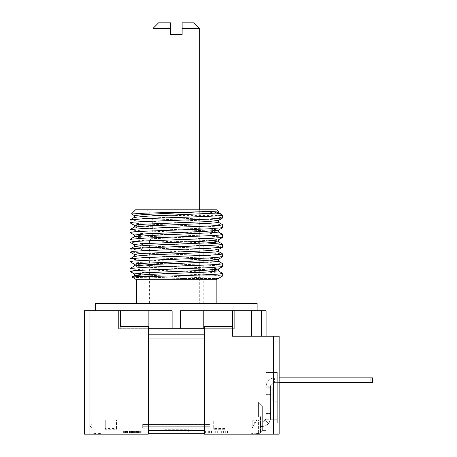<?xml version="1.0" encoding="UTF-8"?>
<svg xmlns="http://www.w3.org/2000/svg" width="457" height="457" viewBox="0 0 457 457"><rect width="100%" height="100%" fill="white"/><g stroke="black" fill="none" stroke-linecap="round" stroke-linejoin="round"><path stroke-width="0.34" stroke-dasharray="2.29 1.71" d="M138.482 431.157L138.482 433.03L132.216 433.03L137.825 433.03L137.825 431.157L137.825 433.03L137.825 431.157L137.825 433.03L140.071 433.03L129.599 433.03L137.825 433.03L136.323 433.03L136.323 431.157L136.329 433.03L129.599 433.03L131.845 433.03L131.845 431.157L141.938 431.157L123.619 431.157L140.071 431.157L129.599 431.157L140.071 431.157L129.599 431.157L131.845 431.157L129.599 431.157L131.845 431.157L131.845 433.03L141.938 433.03L129.599 433.03L129.599 431.157L140.071 431.157L129.599 431.157L129.599 433.03L123.619 433.03L140.071 433.03L129.599 433.03L138.265 433.03L129.599 433.03L137.825 433.03L135.769 433.03L135.769 431.157L135.769 433.03L140.071 433.03L137.768 433.03L137.768 431.157M127.994 433.03L125.161 433.03L127.994 433.03L128.103 431.157L125.161 431.157L128.103 431.157L127.994 433.03L127.994 431.157M136.506 433.03L133.164 433.03L136.506 433.03L136.506 431.157L138.014 431.157L133.164 431.157L136.506 431.157L136.506 433.03M133.164 433.03L131.656 433.03L133.164 433.03L133.164 431.157L131.656 431.157L133.164 431.157L133.164 433.03M125.504 433.03L126.6 433.03L126.6 431.157L125.355 431.157L126.6 431.157L126.6 433.03L126.446 431.157L126.44 433.03L125.949 433.03L125.966 431.157L125.949 433.03L125.504 433.03L125.504 431.157M148.297 433.779L97.438 433.779L103.048 433.03L249.259 433.03L103.048 433.03L97.438 433.779L91.834 433.03L91.834 419.943L105.299 419.943L105.299 429.289L116.512 429.289L116.512 419.943L213.733 419.943L213.733 429.289L224.947 429.289L224.947 419.943L258.599 419.943L258.599 434.15L258.599 433.03L204.382 433.03L204.382 334.17L204.382 430.408L148.297 430.408L148.297 334.17L148.297 338.054L204.382 338.054M129.428 431.157L129.428 433.03L130.348 433.03L129.599 433.03L129.599 431.157L129.599 433.03L140.071 433.03L140.071 431.157L140.071 433.03L140.071 431.157L140.071 433.03L140.071 431.157L139.322 431.157L140.653 431.157L140.071 431.157L140.071 433.03L137.768 433.03M129.428 433.03L136.997 433.03L136.997 431.157M138.482 433.03L136.997 433.03M216.064 433.03L205.244 433.03L224.021 433.03L221.022 433.03L221.022 431.157L227.466 431.157L205.244 431.157L224.021 431.157L221.022 431.157L221.022 433.03L227.466 433.03L216.064 433.03L216.064 431.157M227.003 433.03L205.244 433.03L227.003 433.03L205.69 433.03L227.003 433.03L227.003 431.157L205.244 431.157L227.003 431.157L205.69 431.157L227.003 431.157L227.003 433.03M188.307 433.03L165.12 433.03L188.307 433.03L188.307 429.289L165.12 429.289L188.307 429.289M126.612 431.157L124.367 431.157L126.612 431.157M131.845 433.03L131.845 431.157L131.845 433.03M129.599 433.03L129.599 431.157L129.599 433.03M134.352 433.03L134.352 431.157M141.19 433.03L141.19 431.157M141.938 433.03L141.938 431.157M133.901 433.03L133.901 431.157L133.901 433.03M137.825 433.03L137.825 431.157L137.825 433.03M140.071 433.03L140.071 431.157L140.071 433.03M139.779 433.03L139.779 431.157M136.329 433.03L136.329 431.157L136.329 433.03M134.09 433.03L134.09 431.157L134.09 433.03M132.216 433.03L132.216 431.157M137.454 433.03L137.454 431.157M136.706 433.03L136.706 431.157L136.706 433.03M137.077 433.03L137.077 431.157M130.348 433.03L130.348 431.157M132.964 433.03L132.964 431.157L132.964 433.03M132.593 433.03L132.593 431.157M139.322 433.03L139.322 431.157M128.103 433.03L128.103 431.157L128.103 433.03M125.269 433.03L125.269 431.157M125.161 433.03L125.161 431.157L125.161 433.03M126.732 433.03L126.732 431.157M126.8 433.03L126.8 431.157L126.8 433.03M125.355 433.03L125.355 431.157L125.367 433.03M227.466 433.03L227.466 431.157M224.021 433.03L224.021 431.157M217.669 433.03L217.669 431.157M214.242 433.03L214.242 431.157M208.672 433.03L208.672 431.157L208.672 433.03M211.345 433.03L211.345 431.157L211.345 433.03M205.244 433.03L205.244 431.157L205.244 433.03M223.382 433.03L223.382 431.157L223.382 433.03M222.936 433.03L222.936 431.157M211.511 433.03L211.511 431.157L211.511 433.03M205.69 433.03L205.69 431.157L205.69 433.03M210.157 433.03L210.157 431.157M212.905 433.03L212.905 431.157M208.94 433.03L208.94 431.157M165.12 433.03L165.12 429.289M148.297 433.03L148.297 430.408L148.297 434.15L91.834 434.15L148.297 434.15L148.297 326.401L120.254 326.401L120.254 310.76L89.966 310.76L89.966 434.15L148.297 434.15L148.297 433.03L91.834 433.03L258.599 433.03L258.599 419.943L224.947 419.943L224.947 429.289M224.947 428.546L213.733 428.546L213.733 419.943L116.512 419.943L116.512 428.546L105.299 428.546L105.299 419.943L91.834 419.943L91.834 434.15L91.834 433.03L97.438 433.779L254.869 433.779L249.259 433.03L254.869 433.779L258.599 433.447L258.599 433.03L258.599 433.447L260.479 433.03L260.479 416.201L258.976 416.201L258.976 413.585L258.599 413.585L258.976 413.585L258.599 413.585L258.976 413.585L258.599 413.585L258.976 413.585L258.976 416.201L260.479 416.201L260.479 432.271L262.341 430.408L262.341 406.107L258.599 402.366L258.599 413.585L258.976 413.585L258.976 416.201L260.479 416.201L260.479 432.271L260.479 416.201L260.479 432.271L260.479 416.201L258.976 416.201L260.479 416.201L258.976 416.201L258.976 413.585L258.976 416.201L258.976 413.585L258.976 416.201L258.976 413.585L258.976 416.201L258.976 413.585L258.976 416.201L258.976 413.585L258.599 413.585L258.976 413.585L258.599 413.585L258.976 413.585L258.599 413.585L258.599 416.853L258.976 416.201L258.599 416.853L258.976 416.201L258.599 416.853L258.976 416.201L258.599 416.853L258.599 402.366L258.599 413.585L258.599 402.366L258.599 413.585L258.599 402.366L262.341 406.107L262.341 421.063C264.352 420.903 265.597 419.84 266.065 417.869L266.077 386.851L266.077 387.205L270.567 387.205L270.567 388.159L266.077 388.159L266.077 389.895L266.077 386.851L266.077 430.408L266.065 418.298L265.151 420.486L266.065 417.869C265.597 419.84 264.352 420.903 262.341 421.063C264.352 420.903 265.597 419.84 266.065 417.869L265.151 420.486A4.113 4.113 0 0 1 260.479 421.72A4.113 4.113 0 0 0 265.151 420.486A4.113 4.113 0 0 1 260.479 421.72A4.113 4.113 0 0 0 265.151 420.486L266.065 417.869L265.151 420.486L268.625 423.325C270.367 420.017 271.018 418.235 270.567 417.972C271.018 418.235 270.367 420.017 268.625 423.325A8.597 8.597 0 0 1 260.479 426.352L260.479 421.72A4.113 4.113 0 0 0 265.151 420.486L268.625 423.325A8.597 8.597 0 0 1 260.479 426.352L260.479 421.72L260.479 426.352A8.597 8.597 0 0 0 268.625 423.325C270.367 420.017 271.018 418.235 270.567 417.972L266.077 417.887L266.077 394.385L266.077 417.887A4.113 4.113 0 0 1 260.479 421.72L260.479 426.352A8.597 8.597 0 0 0 268.625 423.325C270.367 420.017 271.018 418.235 270.567 417.972L270.567 386.851A4.484 4.484 0 0 1 274.68 382.378A4.484 4.484 0 0 0 270.698 385.771L270.567 386.851L266.077 386.851L266.077 390.015L270.567 390.015L270.567 413.454L270.698 385.771A4.484 4.484 0 0 1 275.051 382.366L372.644 382.366L275.051 382.366A4.484 4.484 0 0 0 270.595 386.325L270.567 417.887L270.567 387.205M204.382 433.779L254.869 433.779L258.599 433.447L258.599 434.15L258.599 433.447L258.599 434.15L258.599 433.447L258.599 434.15L204.382 434.15L258.599 434.15L258.599 433.447L260.479 433.03L260.479 432.271L262.341 430.408L266.077 430.408L266.065 418.298L266.077 434.15L266.077 310.76L261.29 310.76L261.29 336.186L279.164 336.186L261.29 336.186M120.254 310.76L120.254 328.709L118.392 328.709L118.392 310.76L120.254 310.76L120.254 328.709L148.297 328.709L148.297 334.17L148.297 326.401L148.297 328.709L204.382 328.709L204.382 334.17L204.382 328.709L232.424 328.709L232.424 326.401L204.382 326.401L204.382 433.03M273.554 434.15L258.599 434.15L279.164 434.15L279.164 336.186L279.164 434.15L279.164 336.186L273.554 336.186L273.554 434.15L204.382 434.15L204.382 430.408L148.297 430.408L148.297 338.054M273.554 336.186L232.424 336.186L251.567 336.186L232.424 336.186L232.424 326.401L232.424 328.709L234.287 328.709L172.112 328.709L234.287 328.709L232.424 328.709L232.424 310.76L261.29 310.76M204.382 334.17L148.297 334.17M148.862 328.709L120.328 328.709L148.862 328.709L148.862 310.76L95.576 310.76L172.112 310.76L172.112 328.709M120.328 326.401L120.328 310.76L118.392 310.76L118.392 328.709L148.297 328.709M204.382 328.709L232.424 328.709L232.424 336.186L232.424 326.401L204.382 326.401L232.424 326.401M120.254 328.709L120.254 326.401L120.254 328.709M148.297 326.401L120.254 326.401L148.297 326.401M89.966 310.76L84.356 310.76L84.356 434.15L89.966 434.15M120.328 310.76L148.862 310.76M232.424 310.76L180.566 310.76L257.102 310.76L180.566 310.76L180.566 328.709M266.077 417.327A3.742 3.742 0 0 1 262.341 421.063L262.341 406.107L258.599 402.366L262.341 406.107L262.341 421.063C264.352 420.903 265.597 419.84 266.065 417.869C265.597 419.84 264.352 420.903 262.341 421.063L262.341 430.408L266.077 430.408L262.341 430.408L262.341 421.063L262.341 430.408L266.077 430.408L266.077 434.15L266.077 430.408L266.077 434.15L266.077 430.408L262.341 430.408L262.341 421.063L262.341 430.408L260.479 432.271L262.341 430.408L260.479 432.271L260.479 433.03L260.479 432.271L260.479 433.03L259.473 433.276L260.479 433.03L259.473 433.276L258.599 434.15L259.473 433.276L258.599 434.15L259.473 433.276L258.599 434.15L259.473 433.276L258.599 433.447L260.479 433.03L260.479 432.271L262.341 430.408L266.077 430.408L266.077 434.15L266.077 336.186M266.077 390.015L266.077 394.385L266.077 389.895L270.567 389.895L270.567 388.159L272.806 388.159L266.077 388.159L270.567 388.159L266.077 388.159L266.077 372.455L266.077 387.205M279.164 377.876L370.958 377.876L370.958 382.366L372.644 382.366L372.644 377.876L372.644 382.366L372.644 377.876L372.644 382.366L370.958 382.366L372.644 382.366L372.644 377.876L275.051 377.876A8.974 8.974 0 0 0 266.077 386.851L266.34 384.685L266.077 386.851L270.567 386.851L270.567 389.895L266.077 389.895L270.567 389.895L266.077 389.895L270.567 389.895L270.567 388.159L272.806 388.159L266.077 388.159L272.806 388.159L270.567 388.159L270.567 389.895L266.077 389.895L266.077 386.851A8.974 8.974 0 0 1 274.303 377.91A8.974 8.974 0 0 0 266.34 384.685A8.974 8.974 0 0 1 275.051 377.876L370.958 377.876L370.958 382.366L275.051 382.366L277.296 382.366L277.296 372.455L266.077 372.455L277.296 372.455L266.077 372.455L277.296 372.455L266.077 372.455L266.077 422.931L266.077 372.455L266.077 422.931L266.077 372.455L277.296 372.455L277.296 422.931L277.296 372.455L277.296 422.931L277.296 372.455L277.296 401.246L277.296 382.366L279.164 382.366M277.296 422.931L266.077 422.931M266.105 386.131L270.578 386.491A4.484 4.484 0 0 1 275.051 382.366A4.484 4.484 0 0 0 270.567 386.851L266.077 386.851A8.974 8.974 0 0 1 275.051 377.876A8.974 8.974 0 0 0 266.105 386.131L266.077 386.851A8.974 8.974 0 0 1 274.303 377.91L274.68 382.378A4.484 4.484 0 0 0 270.698 385.771L270.567 390.015M270.578 386.491L270.567 386.851L266.077 386.851L270.567 386.851L270.567 417.887A8.597 8.597 0 0 1 260.479 426.352A8.597 8.597 0 0 0 268.625 423.325C270.367 420.017 271.018 418.235 270.567 417.972L266.077 417.887L270.567 417.887M272.806 401.246L277.296 401.246L277.296 372.455L277.296 401.246L277.296 372.455L277.296 401.246L272.806 401.246L272.806 388.159L272.806 401.246L272.806 388.159L272.806 401.246L277.296 401.246L272.806 401.246L272.806 388.159L272.806 401.246L277.296 401.246L272.806 401.246M266.14 385.805L266.077 386.851A8.974 8.974 0 0 1 275.051 377.876A8.974 8.974 0 0 0 266.14 385.805L270.595 386.325M270.567 387.787L266.077 387.787M266.077 417.098L270.567 417.098M262.341 421.063L262.341 406.107L258.599 402.366L262.341 406.107L262.341 421.063M266.077 417.927L270.567 417.972L266.077 417.927M370.958 377.876L370.958 382.366M270.567 386.851A4.484 4.484 0 0 1 275.051 382.366A4.484 4.484 0 0 0 270.567 386.851A4.484 4.484 0 0 1 274.68 382.378L274.303 377.91A8.974 8.974 0 0 0 266.34 384.685L270.698 385.771M266.077 386.851L266.34 384.685M266.077 372.455L277.296 372.455L266.077 372.455M251.567 310.76L251.567 336.186M234.287 310.76L234.287 328.709L234.287 310.76M232.35 310.76L232.35 326.401M203.816 310.76L203.816 328.709M257.102 303.282L95.576 303.282M176.339 303.282L136.517 303.282L176.339 303.282M136.517 279.724L216.161 279.724M130.165 271.504L145.172 272.652L176.339 273.794C198.127 274.514 218.492 275.228 221.965 275.948L217.641 278.484L184.777 278.484C160.093 278.027 131.782 277.565 131.993 277.113M221.965 275.948L222.702 275.948M134.444 246.483L136.832 247.106L143.829 247.637L209.42 250.413L218.309 251.436M134.455 256.2L137.46 256.897L146.234 257.491L204.593 259.873L218.309 261.153M134.449 265.923L137.454 266.614L146.229 267.214L204.616 269.596L218.309 270.881M134.449 275.645L138.391 276.422L149.776 277.113L184.777 278.484M129.977 249.111L140.425 250.173L208.032 252.71L222.622 253.881M129.977 258.833L133.513 259.445L143.504 260.044L208.101 262.432L222.628 263.603M129.977 268.556L133.495 269.162L143.624 269.773L207.929 272.144L222.588 273.303M134.369 244.741L143.829 245.797L210.654 248.648L218.229 249.693M134.369 254.458L148.154 255.749L206.455 258.125L215.213 258.719L218.229 259.416M134.369 264.18L148.102 265.466L206.513 267.853L215.264 268.448L218.218 269.144M134.369 273.897L146.714 275.12L217.641 278.484M222.702 266.505L219.177 265.894L209.152 265.288L144.561 262.906L130.051 261.73M222.702 256.783L219.2 256.177L209.055 255.56L144.915 253.201L130.148 252.053M222.702 247.06L219.211 246.454L209.032 245.843L140.425 243.261L130.131 242.324M129.977 229.671L133.484 230.277L143.635 230.888L207.935 233.259L222.582 234.418M222.702 237.337L219.194 236.732L209.06 236.12L144.503 233.738L130.051 232.567M222.702 227.615L219.171 227.009L209.117 226.404L145.115 224.044L130.154 222.89M129.977 219.948L133.467 220.554L143.641 221.165L207.609 223.524L222.49 224.661M129.977 239.388L133.501 239.999L143.578 240.605L206.375 242.913M131.605 214.002L208.575 216.652L219.029 217.275L222.702 217.898M174.803 215.413L222.702 215.413M134.369 215.567L148.108 216.858L206.461 219.24L215.224 219.834L218.218 220.537M134.369 225.295L148.051 226.581L206.484 228.963L215.247 229.557L218.218 230.254M134.369 235.007L148.085 236.303L206.473 238.685L215.236 239.279L218.229 239.971M216.064 213.019L199.406 211.02L217.475 211.02M217.098 209.803L135.586 209.803M176.339 209.803L205.581 209.803L176.339 209.803M176.339 215.413L152.707 215.413L176.339 215.413M176.339 235.886L199.972 235.886L176.339 235.886M176.339 241.587L203.262 241.587L176.339 241.587M199.709 303.282L152.969 303.282L199.709 303.282L199.709 209.803M152.969 209.803L152.969 303.282M152.969 28.46L170.547 28.46L170.547 34.441L182.137 34.441L182.137 28.46L199.709 28.46M182.137 28.46L182.137 22.85L194.099 22.85M170.547 28.46L170.547 22.85L158.579 22.85M199.406 211.02L214.259 211.865L218.309 212.551M134.461 217.309L137.386 218L146.103 218.595L204.485 220.977L218.309 222.268M134.449 227.038L137.483 227.735L146.28 228.329L204.656 230.711L218.309 231.996M134.461 236.749L137.386 237.446L146.103 238.04L204.502 240.422L218.309 241.713M142.687 428.169L142.687 424.439L209.992 424.439L209.992 428.169L209.992 424.427L209.992 428.158L142.687 428.158L142.687 424.439L209.992 424.427L209.992 426.295L142.687 426.295L142.687 428.169L209.992 428.169M105.299 428.546L105.299 429.289M116.512 428.546L116.512 429.289M213.733 428.546L213.733 429.289M204.382 430.408L148.297 430.408M142.687 428.158L142.687 426.295L209.992 426.295L209.992 428.158M91.828 424.439L91.828 428.158L91.828 424.439L90.343 426.295L91.828 428.158L90.343 426.295L91.828 424.439M253.612 419.943L256.817 419.943L255.052 422.999A8.597 8.597 0 0 1 253.612 419.943L256.817 419.943L255.052 422.999A8.597 8.597 0 0 1 253.612 419.943A8.597 8.597 0 0 0 255.052 422.999L256.817 419.943L252.241 419.943L256.817 419.943L252.241 427.861L256.817 419.943L252.241 419.943L256.817 419.943L252.241 427.861L252.241 419.943L256.817 419.943L252.241 427.861L252.241 419.943L256.817 419.943L253.612 419.943A8.597 8.597 0 0 0 255.052 422.999A8.597 8.597 0 0 1 253.612 419.943L256.817 419.943L252.241 427.861L252.241 419.943L252.241 427.861L255.052 422.999A8.597 8.597 0 0 1 253.612 419.943M252.241 427.861L252.241 419.943L252.241 427.861M131.405 433.03L131.405 431.157L131.405 433.03M138.265 433.03L138.265 431.157L138.265 433.03M136.277 433.03L136.277 431.157L136.277 433.03M139.071 433.03L139.071 431.157L139.071 433.03M137.894 433.03L137.894 431.157M135.649 433.03L135.649 431.157M130.405 433.03L130.405 431.157M132.536 433.03L132.536 431.157M133.421 433.03L133.421 431.157M134.769 433.03L134.769 431.157M127.869 433.03L127.869 431.157M127.52 433.03L127.52 431.157L127.52 433.03M125.749 433.03L125.749 431.157M125.395 433.03L125.395 431.157L125.395 433.03M127.577 433.03L127.577 431.157M127.949 433.03L127.949 431.157M127.897 433.03L127.897 431.157M125.538 433.03L125.538 431.157M211.111 433.03L211.111 431.157M221.319 433.03L221.319 431.157M225.684 433.03L225.684 431.157M225.775 433.03L225.775 431.157M223.296 433.03L223.296 431.157M221.234 433.03L221.234 431.157M213.933 433.03L213.933 431.157M213.025 433.03L213.025 431.157M211.408 433.03L211.408 431.157M209.403 433.03L209.403 431.157L209.386 433.03M209.329 433.03L209.329 431.157M208.838 433.03L208.838 431.157M207.027 433.03L207.027 431.157M205.713 433.03L205.713 431.157M206.884 433.03L206.884 431.157L206.884 433.03M215.715 433.03L215.715 431.157M211.26 433.03L211.26 431.157M209.357 433.03L209.357 431.157M206.947 433.03L206.947 431.157M211.225 433.03L211.225 431.157M216.035 433.03L216.035 431.157M266.077 419.755L277.296 419.755L266.077 419.755M277.296 419.195L266.077 419.195L277.296 419.195M266.077 413.454L270.567 413.454L266.077 413.454M266.077 394.385L270.567 394.385L266.077 394.385M265.151 420.486L268.625 423.325M143.481 245.535L143.829 245.797L143.829 247.637L140.425 250.173M214.259 211.02L214.259 211.865M123.619 431.157L123.619 433.03M128.851 431.157L128.851 433.03M124.367 431.157L124.367 433.03M138.014 431.157L138.014 433.03M131.656 431.157L131.656 433.03M131.61 431.157L131.61 433.03M140.653 431.157L140.653 433.03M149.416 303.282L149.416 241.587L152.707 235.886L152.707 215.413L147.103 209.803M203.262 303.282L203.262 241.587L199.972 235.886L199.972 215.413L205.581 209.803"/><path stroke-width="0.69" d="M204.382 433.03L148.297 433.03M232.424 326.401L232.424 336.186L273.554 336.186L273.554 434.15L204.382 434.15L204.382 326.401L232.424 326.401L232.424 310.76L180.566 310.76L180.566 328.709M120.254 310.76L120.254 326.401L148.297 326.401L148.297 434.15L89.966 434.15L89.966 310.76L172.112 310.76L172.112 328.709M148.297 328.709L204.382 328.709M89.966 434.15L84.356 434.15L84.356 310.76L89.966 310.76M266.077 336.186L266.077 310.76L232.424 310.76M273.554 434.15L279.164 434.15L279.164 336.186L273.554 336.186M279.164 382.366L372.644 382.366L372.644 377.876L370.958 377.876L370.958 382.366M279.164 377.876L370.958 377.876M95.576 310.76L95.576 303.282L257.102 303.282L257.102 310.76M131.993 277.113C130.776 276.719 149.89 276.331 173.317 275.948L208.038 274.68L218.88 274.051L222.702 273.417L222.702 275.948L216.161 279.724L136.517 279.724L131.987 277.068M218.309 249.596L218.309 251.436L215.23 252.036L148.119 255.006L134.455 256.2L129.977 258.833L129.977 261.644L133.49 261.038L143.578 260.427L208.146 258.039L222.633 256.868L222.702 253.972L219.2 254.578L209.032 255.195L144.463 257.577L130.056 258.742M218.292 259.313L218.292 261.153L215.27 261.752L148.097 264.729L134.449 265.923L129.977 268.556L129.977 271.367L133.484 270.761L143.647 270.144L208.158 267.762L222.622 266.597L222.702 263.695L219.194 264.3L209.078 264.911L144.503 267.294L130.051 268.47M218.309 270.881L206.433 272.075L148.051 274.457L134.449 275.645L131.993 277.073M218.229 251.344L222.702 253.972M218.235 261.067L222.702 263.695M218.229 249.693L204.582 250.887L146.166 253.269L137.414 253.864L134.369 254.458M222.628 256.857L218.223 259.405L204.593 260.604L137.426 263.586L134.369 264.18L134.369 266.02M222.616 266.591L218.218 269.133L204.53 270.333L146.229 272.709L134.369 273.897M134.438 264.266L129.977 261.644M130.148 252.053L133.518 251.31L143.515 250.71L208.078 248.322L222.628 247.146L222.702 244.249L219.206 244.855L209.049 245.472L144.383 247.86L130.045 249.031L129.977 251.921M222.582 234.418L219.183 235.138L209.135 235.743L144.612 238.126L130.062 239.297L129.977 242.199L133.518 241.593L143.492 240.988L208.106 238.6L222.633 237.423L222.702 234.532M176.339 230.048L208.146 228.877L222.622 227.712L222.702 224.81L219.16 225.415L209.192 226.021L144.566 228.409L130.045 229.585L129.977 232.476L133.501 231.87L143.607 231.259L176.339 230.048M206.375 242.913L222.702 244.249M221.674 215.413C217.601 216.11 197.83 216.807 176.339 217.515L144.663 218.68L130.062 219.851L129.977 222.753L133.467 222.153L143.635 221.536L208.124 219.154L222.622 217.989L222.702 215.413L221.674 215.413L221.656 214.436L216.064 213.019L214.259 211.865M222.702 275.948L173.317 275.948M134.369 215.567L145.286 214.43L217.475 211.02C214.424 211.465 196.527 211.911 176.339 212.362L145.2 213.133L131.605 214.002M222.628 217.983L218.229 220.525L204.485 221.725L146.109 224.107L137.391 224.701L134.369 225.295M222.61 227.695L218.212 230.248L204.536 231.442L146.251 233.818L134.369 235.007M218.229 239.971L204.565 241.165L146.126 243.547L137.391 244.147L134.369 244.741M134.432 235.104L129.977 232.476M131.485 213.905L135.586 209.803L217.098 209.803L218.309 211.02L218.309 212.551L215.218 213.145L148.154 216.121L134.461 217.309M199.709 28.46L182.137 28.46L182.137 22.85L194.099 22.85L199.709 28.46L199.709 209.803M182.137 28.46L182.137 34.441L170.547 34.441L170.547 28.46L152.969 28.46L152.969 209.803M170.547 28.46L170.547 22.85L158.579 22.85L152.969 28.46M218.309 222.268L215.253 222.867L206.495 223.462L148.074 225.844L134.449 227.038M218.309 230.157L218.309 231.996L215.236 232.59L148.182 235.561L134.461 236.749M218.309 241.713L215.241 242.313L206.467 242.907L148.051 245.289L134.444 246.483L130.051 249.042M203.816 310.76L203.816 328.709M232.35 310.76L232.35 326.401M251.567 310.76L251.567 336.186M261.29 310.76L261.29 336.186M148.862 310.76L148.862 328.709M120.328 310.76L120.328 326.401M204.382 430.408L148.297 430.408M148.297 338.054L204.382 338.054M204.382 334.17L148.297 334.17M140.425 243.261L143.481 245.535M204.382 433.779L148.297 433.779M136.517 279.724L136.517 303.282M218.235 270.79L222.645 273.337M134.392 254.458L134.392 256.303M218.286 269.042L218.286 270.881M134.387 273.897L134.387 275.737M130.051 271.441L134.461 273.989M130.062 252.007L134.461 254.555M222.628 247.146L218.24 249.688M134.472 215.658L131.513 213.95M134.449 225.375L130.051 222.833M218.212 239.959L222.622 237.412M134.461 244.832L130.068 242.29M221.931 214.641L222.702 215.413M221.656 214.442L218.24 212.465M130.062 219.857L134.444 217.321M222.61 224.73L218.206 222.182M130.056 229.597L134.461 227.049M222.633 234.447L218.246 231.91M130.062 239.302L134.455 236.76M222.61 244.175L218.206 241.627M134.381 217.406L134.381 215.567M218.275 222.268L218.275 220.428M134.392 227.135L134.392 225.295M134.387 236.846L134.387 235.007M218.275 241.713L218.275 239.874M134.392 246.58L134.392 244.741M216.161 279.724L216.161 303.282"/></g></svg>
